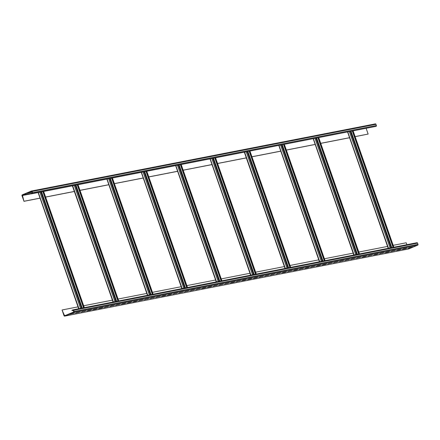 <?xml version="1.0" encoding="UTF-8"?>
<svg xmlns="http://www.w3.org/2000/svg" width="440" height="440" viewBox="0 0 440 440"><rect width="100%" height="100%" fill="white"/><g stroke="black" fill="none" stroke-linecap="round" stroke-linejoin="round"><path stroke-width="0.66" d="M393.19 245.322L406.214 242.781L406.879 244.673M73.134 309.848L416.861 242.737A0.643 0.539 79 0 1 417.577 243.133L418 244.343A0.643 0.539 79 0 1 417.709 245.157L408.661 248.941A0.643 0.539 79 0 1 408.48 248.974M71.946 310.305L72.952 309.881A0.643 0.539 79 0 1 73.667 310.277L74.091 311.493A0.643 0.539 79 0 1 73.799 312.307L64.752 316.091A0.643 0.539 79 0 1 64.037 315.695L62.057 310.035L64.603 315.799L73.695 312.004L73.414 310.382L72.05 310.607L71.946 310.305M71.175 313.659L69.669 314.292L74.613 312.989L71.175 313.659M76.907 312.538L75.4 313.17L80.35 311.867L76.907 312.538M82.643 311.421L81.13 312.054L86.081 310.75L82.643 311.421M88.374 310.305L86.862 310.932L90.305 310.261L91.812 309.628L88.374 310.305M94.105 309.183L92.598 309.815L96.036 309.144L97.543 308.512L94.105 309.183M99.836 308.066L98.329 308.693L101.767 308.022L103.274 307.389L99.836 308.066M105.567 306.944L104.06 307.577L109.005 306.273L105.567 306.944M111.298 305.827L109.791 306.455L114.741 305.157L111.298 305.827M117.029 304.706L115.522 305.338L120.472 304.034L117.029 304.706M122.766 303.589L121.253 304.216L124.696 303.545L126.203 302.918L122.766 303.589M128.496 302.467L126.984 303.1L130.427 302.429L131.934 301.796L128.496 302.467M134.228 301.351L132.721 301.978L136.158 301.307L137.665 300.68L134.228 301.351M139.959 300.229L138.452 300.861L143.396 299.558L139.959 300.229M145.69 299.112L144.183 299.739L149.127 298.441L145.69 299.112M151.421 297.99L149.913 298.623L154.864 297.319L151.421 297.99M157.152 296.874L155.645 297.5L160.595 296.202L157.152 296.874M162.888 295.752L161.376 296.384L164.819 295.713L166.326 295.081L162.888 295.752M168.619 294.635L167.107 295.262L170.549 294.591L172.056 293.964L168.619 294.635M174.35 293.513L172.843 294.145L177.788 292.842L174.35 293.513M180.081 292.397L178.574 293.024L183.519 291.726L180.081 292.397M185.812 291.275L184.305 291.907L189.25 290.604L185.812 291.275M191.543 290.158L190.036 290.785L194.986 289.487L191.543 290.158M197.274 289.036L195.767 289.668L200.717 288.365L197.274 289.036M203.011 287.92L201.498 288.547L204.941 287.875L206.448 287.249L203.011 287.92M208.742 286.798L207.229 287.43L210.672 286.759L212.179 286.127L208.742 286.798M214.473 285.681L212.966 286.314L217.91 285.01L214.473 285.681M220.204 284.559L218.697 285.192L223.641 283.888L220.204 284.559M225.935 283.443L224.428 284.075L229.372 282.772L225.935 283.443M231.666 282.326L230.159 282.953L233.596 282.282L235.109 281.65L231.666 282.326M237.397 281.204L235.889 281.837L240.84 280.533L237.397 281.204M243.133 280.088L241.621 280.714L245.064 280.044L246.571 279.411L243.133 280.088M248.864 278.966L247.352 279.598L250.795 278.927L252.302 278.295L248.864 278.966M254.595 277.849L253.088 278.476L256.526 277.805L258.033 277.173L254.595 277.849M260.326 276.727L258.819 277.36L263.764 276.056L260.326 276.727M266.057 275.611L264.55 276.238L269.495 274.94L266.057 275.611M271.788 274.489L270.281 275.121L275.231 273.818L271.788 274.489M277.519 273.372L276.012 273.999L280.962 272.701L277.519 273.372M283.256 272.25L281.743 272.882L285.186 272.212L286.693 271.579L283.256 272.25M288.986 271.134L287.48 271.761L292.424 270.463L288.986 271.134M294.718 270.012L293.211 270.644L296.648 269.973L298.155 269.341L294.718 270.012M300.449 268.895L298.942 269.522L303.886 268.224L300.449 268.895M306.18 267.773L304.673 268.406L308.11 267.735L309.617 267.102L306.18 267.773M311.911 266.656L310.404 267.284L315.354 265.986L311.911 266.656M317.642 265.535L316.135 266.167L319.577 265.496L321.084 264.864L317.642 265.535M323.378 264.418L321.866 265.045L325.309 264.374L326.816 263.747L323.378 264.418M329.109 263.296L327.602 263.929L332.547 262.625L329.109 263.296M334.84 262.18L333.333 262.807L338.277 261.509L334.84 262.18M340.571 261.058L339.064 261.69L344.009 260.387L340.571 261.058M346.302 259.941L344.795 260.568L349.745 259.27L346.302 259.941M352.033 258.819L350.526 259.452L355.476 258.148L352.033 258.819M357.77 257.703L356.257 258.335L361.207 257.031L357.77 257.703M363.5 256.581L361.988 257.213L365.431 256.542L366.938 255.91L363.5 256.581M369.232 255.464L367.725 256.096L372.669 254.793L369.232 255.464M374.963 254.348L373.456 254.975L376.893 254.304L378.4 253.671L374.963 254.348M380.694 253.226L379.187 253.858L384.131 252.555L380.694 253.226M386.425 252.109L384.918 252.736L388.355 252.065L389.868 251.433L386.425 252.109M392.156 250.987L390.649 251.62L395.599 250.316L392.156 250.987M397.892 249.871L396.38 250.498L399.823 249.827L401.33 249.194L397.892 249.871M403.623 248.749L402.111 249.381L405.554 248.71L407.061 248.078L403.623 248.749M409.354 247.632L407.847 248.259L411.285 247.588L412.792 246.961L409.354 247.632M387.541 246.428L358.804 252.038M353.15 253.143L324.412 258.753M318.764 259.859L290.02 265.469M284.372 266.569L255.629 272.184M249.981 273.284L221.238 278.899M215.589 280L186.846 285.615M181.198 286.715L152.455 292.325M146.806 293.43L118.063 299.041M112.415 300.146L83.677 305.756M78.023 306.861L62.304 309.93M355.135 136.659L368.143 134.062L355.118 136.604M349.486 137.758L320.749 143.374M315.095 144.474L286.358 150.084M280.709 151.19L251.966 156.799M246.318 157.905L217.575 163.515M211.926 164.621L183.183 170.231M177.535 171.336L148.791 176.946M143.143 178.052L114.4 183.662M108.752 184.762L80.009 190.377M74.36 191.477L45.623 197.093M39.969 198.193L23.98 201.316L22.396 195.146L31.493 191.351L32.23 192.775L31.081 193.6L31.185 193.903L32.192 193.485A0.643 0.539 -101 0 0 32.483 192.671L32.054 191.455A0.643 0.539 -101 0 0 31.339 191.059L22.292 194.843A0.643 0.539 -101 0 0 22 195.657L23.98 201.316M39.952 198.143L24.233 201.212M74.344 191.428L45.601 197.038M108.735 184.712L79.992 190.322M143.127 177.997L114.384 183.607M177.518 171.281L148.775 176.891M211.904 164.566L183.167 170.181M246.296 157.85L217.558 163.465M280.687 151.135L251.944 156.75M315.079 144.424L286.336 150.035M349.47 137.709L320.727 143.319M368.143 134.062L366.19 128.496M388.207 248.32L347.622 132.132M350.746 131.511L391.435 247.687M352.368 131.192L393.058 247.374M352.638 131.142L393.327 247.319M71.126 313.682L73.057 313.291M76.857 312.56L78.788 312.175M82.588 311.443L84.519 311.053M88.319 310.327L90.25 309.936M94.05 309.205L95.981 308.814M99.781 308.088L101.712 307.698M105.512 306.966L107.443 306.576M111.249 305.85L113.179 305.459M116.98 304.728L118.91 304.337M122.711 303.611L124.641 303.221M128.442 302.489L130.372 302.099M134.173 301.373L136.103 300.982M139.904 300.25L141.834 299.866M145.635 299.134L147.565 298.743M151.371 298.012L153.302 297.627M157.102 296.895L159.032 296.505M162.833 295.774L164.764 295.389M168.564 294.657L170.495 294.267M174.295 293.535L176.226 293.15M180.026 292.418L181.957 292.028M185.763 291.297L187.688 290.911M191.494 290.18L193.424 289.79M197.225 289.058L199.155 288.673M202.956 287.942L204.886 287.551M208.687 286.82L210.617 286.435M214.418 285.703L216.348 285.312M220.149 284.581L222.079 284.196M225.885 283.465L227.816 283.074M231.616 282.348L233.547 281.958M237.347 281.226L239.278 280.836M243.078 280.11L245.009 279.719M248.809 278.988L250.74 278.597M254.54 277.871L256.471 277.481M260.271 276.749L262.202 276.359M266.007 275.632L267.938 275.242M271.739 274.511L273.669 274.12M277.47 273.394L279.4 273.004M283.201 272.272L285.131 271.887M288.932 271.156L290.862 270.765M294.663 270.034L296.593 269.649M300.394 268.917L302.324 268.527M306.13 267.795L308.061 267.41M311.861 266.679L313.791 266.288M317.592 265.557L319.523 265.172M323.323 264.44L325.254 264.05M329.054 263.318L330.985 262.933M334.785 262.202L336.716 261.811M340.516 261.079L342.447 260.695M346.252 259.963L348.183 259.572M351.984 258.841L353.914 258.456M357.715 257.725L359.645 257.334M363.445 256.603L365.376 256.218M369.177 255.486L371.107 255.096M374.908 254.37L376.838 253.979M380.639 253.248L382.569 252.857M386.375 252.131L388.306 251.74M392.106 251.009L394.036 250.619M397.837 249.893L399.768 249.502M403.568 248.771L405.499 248.38M409.299 247.654L411.23 247.264M73.397 310.343L72.05 310.607M73.002 313.313L73.106 313.616M78.733 312.197L78.837 312.499M84.463 311.075L84.574 311.377M90.195 309.958L90.305 310.261M95.931 308.836L96.036 309.144M101.662 307.72L101.767 308.022M107.393 306.598L107.498 306.906M113.124 305.481L113.229 305.784M118.855 304.359L118.96 304.667M124.586 303.243L124.696 303.545M130.317 302.126L130.427 302.429M136.054 301.004L136.158 301.307M141.785 299.888L141.889 300.19M147.516 298.766L147.62 299.068M153.246 297.649L153.351 297.952M158.978 296.527L159.082 296.83M164.709 295.411L164.819 295.713M170.44 294.289L170.549 294.591M176.176 293.172L176.281 293.475M181.907 292.05L182.012 292.353M187.638 290.934L187.743 291.236M193.369 289.812L193.474 290.114M199.1 288.695L199.205 288.998M204.831 287.573L204.941 287.875M210.562 286.457L210.672 286.759M216.299 285.334L216.403 285.637M222.03 284.218L222.134 284.52M227.761 283.096L227.865 283.399M233.492 281.98L233.596 282.282M239.223 280.858L239.327 281.166M244.954 279.741L245.064 280.044M250.685 278.619L250.795 278.927M256.421 277.503L256.526 277.805M262.152 276.381L262.257 276.689M267.883 275.264L267.988 275.567M273.614 274.148L273.719 274.45M279.345 273.026L279.45 273.328M285.076 271.909L285.186 272.212M290.807 270.787L290.917 271.089M296.543 269.671L296.648 269.973M302.275 268.548L302.379 268.851M308.006 267.432L308.11 267.735M313.736 266.31L313.841 266.613M319.468 265.194L319.577 265.496M325.199 264.072L325.309 264.374M330.935 262.955L331.04 263.257M336.666 261.833L336.77 262.136M342.397 260.716L342.502 261.019M348.128 259.595L348.233 259.897M353.859 258.478L353.964 258.781M359.59 257.356L359.7 257.659M365.321 256.24L365.431 256.542M371.058 255.118L371.162 255.42M376.789 254.001L376.893 254.304M382.52 252.879L382.624 253.187M388.25 251.763L388.355 252.065M393.982 250.641L394.086 250.949M399.713 249.524L399.823 249.827M405.444 248.402L405.554 248.71M411.18 247.286L411.285 247.588M78.689 308.754L38.104 192.566M41.228 191.945L81.917 308.121M42.851 191.626L83.54 307.808M43.12 191.576L83.809 307.752M75.62 185.229L116.309 301.406M77.242 184.91L117.931 301.092M77.512 184.861L118.201 301.037M147.472 295.323L106.887 179.135M110.011 178.514L150.7 294.695M111.634 178.195L152.317 294.377M111.903 178.145L152.587 294.322M181.863 288.607L141.279 172.42M144.403 171.798L185.086 287.98M146.025 171.485L186.709 287.661M146.295 171.43L186.978 287.611M216.249 281.892L175.67 165.704M178.794 165.083L219.478 281.264M180.417 164.769L221.1 280.946M180.686 164.714L221.37 280.896M250.641 275.182L210.062 158.989M213.186 158.367L253.869 274.549M214.808 158.054L255.492 274.23M215.078 157.999L255.761 274.18M247.577 151.657L288.261 267.834M249.2 151.338L289.883 267.52M249.469 151.283L290.152 267.465M319.423 261.751L278.845 145.563M281.969 144.941L322.652 261.118M283.586 144.623L324.275 260.805M283.855 144.573L324.544 260.75M353.815 255.035L313.231 138.847M316.355 138.226L357.043 254.403M317.977 137.907L358.666 254.089M318.247 137.858L358.936 254.034M31.185 193.903L376.101 126.335A0.643 0.539 -101 0 0 376.387 125.521L375.964 124.306A0.643 0.539 -101 0 0 375.249 123.91L31.521 191.026M28.771 192.737L30.701 192.346M31.994 192.093L27.313 193.347L32.01 192.148M30.75 192.671L30.646 192.368M417.577 243.133L73.667 310.277M418 244.343L74.091 311.493M417.709 245.157L73.799 312.307M408.661 248.941L64.752 316.091M31.152 193.815L22.253 195.553M65.852 315.282L64.29 315.59M347.815 132.083L388.504 248.265M349.437 131.769L390.12 247.946M350.317 131.593L391 247.775M351.082 131.445L391.771 247.627M353.067 131.054L393.756 247.236M38.297 192.517L78.986 308.693M39.919 192.198L80.603 308.38M40.799 192.027L81.488 308.209M41.563 191.879L82.253 308.055M43.549 191.488L84.238 307.67M72.688 185.801L113.377 301.983M74.311 185.488L114.994 301.664M75.191 185.312L115.874 301.493M75.955 185.163L116.644 301.345M77.941 184.778L118.63 300.955M107.08 179.086L147.763 295.268M108.697 178.772L149.386 294.949M109.582 178.596L150.266 294.778M110.347 178.448L151.036 294.63M112.332 178.063L153.021 294.239M141.471 172.37L182.155 288.552M143.088 172.056L183.777 288.233M143.974 171.881L184.657 288.062M144.738 171.732L185.422 287.914M146.724 171.347L187.407 287.524M175.863 165.655L216.546 281.837M177.48 165.341L218.163 281.518M178.365 165.171L219.049 281.347M179.13 165.017L219.813 281.199M181.115 164.632L221.799 280.808M210.254 158.939L250.938 275.121M211.871 158.626L252.555 274.808M212.757 158.455L253.44 274.632M213.521 158.306L254.205 274.483M215.507 157.916L256.19 274.098M244.646 152.229L285.329 268.406M246.263 151.91L286.946 268.092M247.148 151.739L287.832 267.916M247.913 151.591L288.596 267.768M249.898 151.201L290.582 267.382M279.037 145.514L319.721 261.69M280.654 145.195L321.338 261.377M281.534 145.024L322.223 261.201M282.304 144.876L322.988 261.052M284.29 144.485L324.973 260.667M313.423 138.798L354.112 254.975M315.046 138.479L355.729 254.661M315.925 138.309L356.615 254.49M316.69 138.16L357.379 254.337M318.675 137.77L359.365 253.952M376.101 126.335L32.192 193.485M376.387 125.521L32.483 192.671M375.964 124.306L32.054 191.455M31.768 193.314L22.396 195.146M73.04 309.854L416.95 242.71M64.663 316.118L408.573 248.969M353.172 131.038L393.855 247.214M43.654 191.472L84.337 307.648M72.391 185.862L113.08 302.038M78.045 184.756L118.729 300.938M112.431 178.041L153.12 294.223M146.823 171.325L187.512 287.507M181.214 164.61L221.903 280.791M215.606 157.894L256.289 274.076M244.349 152.284L285.032 268.466M249.997 151.184L290.68 267.361M284.389 144.469L325.072 260.645M318.78 137.753L359.464 253.93M375.337 123.882L31.427 191.031"/></g></svg>
